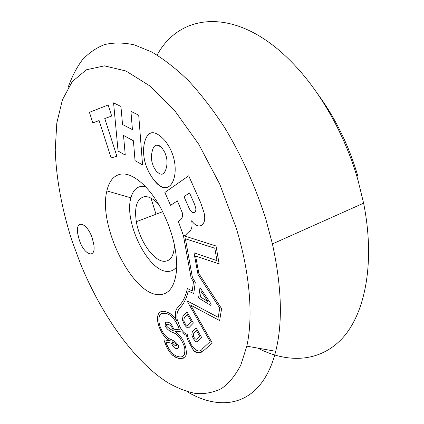 <?xml version="1.0" encoding="UTF-8"?>
<svg xmlns="http://www.w3.org/2000/svg" width="424" height="424" viewBox="0 0 424 424"><rect width="100%" height="100%" fill="white"/><g stroke="black" fill="none" stroke-linecap="round" stroke-linejoin="round"><path stroke-width="0.64" d="M303.584 229.994L305.831 229.956M92.368 238.617C87.201 222.033 74.873 218.869 77.857 234.239L79.198 239.613C84.074 255.608 96.661 259.785 93.662 243.763L92.368 238.622C87.201 222.033 74.868 218.874 77.852 234.239L79.198 239.613C84.079 255.608 96.667 259.785 93.662 243.763M158.571 294.701C131.747 294.389 97.976 225.123 106.875 190.901C109 181.546 113.335 176.024 119.891 174.333C131.18 171.439 148.649 185.283 161.178 208.841C171.906 229.776 177.084 249.683 176.713 268.567C175.26 286.099 169.213 294.812 158.571 294.701M176.771 266.685C174.444 269.839 171.487 271.408 167.909 271.402C148.49 272.415 123.575 222.097 130.915 197.844C132.664 191.256 135.961 187.44 140.816 186.396L145.342 186.486M71.778 240.175C61.952 209.308 56.159 178.35 55.237 149.762L56.811 123.002L62.413 99.836L72.234 81.62L86.311 69.812L104.41 65.858L125.949 70.993L149.905 85.971L174.789 110.754L198.755 144.261L219.807 184.302L236.136 227.768C250.033 272.897 253.361 316.643 246.826 346.154L240.827 365.016C235.49 375.351 229.061 383.195 221.54 388.543C213.548 392.497 204.972 394.15 195.809 393.514C186.454 391.675 176.941 387.944 167.268 382.321C133.306 360.448 101.182 314.285 80.353 263.415L71.778 240.175M67.951 87.948C71.577 77.401 76.278 68.169 82.055 60.256C88.452 53.223 95.909 48.018 104.421 44.637C113.515 42.426 123.495 42.511 134.366 44.88L151.585 51.919C163.638 58.963 175.923 68.54 188.442 80.645C200.928 94.144 212.975 109.768 224.593 127.518C241.452 155.369 255.72 187.064 265.97 219.616L272.42 243.927C281.769 286.916 282.866 322.706 275.711 351.3C262.202 404.878 223.326 413.384 186.931 391.569M155.995 214.231L150.965 198.119M157.145 55.088C179.903 12.439 237.97 5.289 293.991 64.459C321.471 93.195 345.555 136.263 358.126 180.672L363.606 203.165C375.335 261.831 365.371 312.758 342.868 337.711C320.147 362.637 287.774 363.527 257.628 348.078M317.677 93.921C335.575 118.248 349.026 145.851 358.036 176.734M174.428 244.701C174.158 255.333 170.914 260.871 164.698 261.317C154.097 261.921 139.422 240.975 136.343 221.704C134.201 207.272 136.788 198.946 144.102 196.715C148.474 196.127 153.292 198.623 158.56 204.209M197.457 341.601C196.413 342.332 194.976 341.219 193.153 338.273L191.802 334.881L192.348 331.499L196.063 327.736L201.697 337.605L197.907 341.278C196.858 342.603 195.273 341.601 193.153 338.273L191.807 334.881L192.348 331.499L196.063 327.736M187.244 334.319C184.631 333.693 182.198 331.218 179.946 326.888L177.206 319.622C176.506 315.488 177.031 312.096 178.785 309.456L180.852 306.912C184.196 303.139 186.65 297.844 188.214 291.023L193.773 293.562L195.263 282.31L192.411 277.466L185.41 238.786L214.804 248.231L216.982 260.633L194.017 252.815L198.024 274.545L219.738 308.089L218.238 317.332L186.931 300.764L210.156 341.59L202.598 348.645C199.847 352.848 196.047 351.491 191.208 344.579L187.525 336.28L187.244 334.319M210.929 305.487L198.57 297.971L199.996 287.605L211.141 304.066L210.924 305.487L198.565 297.971L200.001 287.61M188.754 327.667C187.631 328.441 186.051 327.174 184.016 323.867L182.426 319.876L182.972 316.134L186.963 311.794L193.386 323.04L189.3 327.264C188.177 328.786 186.417 327.651 184.011 323.867L182.431 319.871L182.977 316.129L186.968 311.794M176.501 320.745L175.716 317.968C175.001 313.908 175.478 310.633 177.142 308.147L179.781 305.169L177.142 308.147C175.472 310.633 175.001 313.908 175.716 317.968L176.495 320.745C174.01 315.589 169.759 312.43 163.749 311.28C158.65 311.338 156.684 314.984 157.861 322.208L158.73 325.568C161.454 333.598 165.302 338.665 170.278 340.769L163.887 339.852L167.019 347.744L169.987 352.492L172.552 355.206L175.679 357.305L179.447 358.556C184.562 358.492 186.857 356.149 186.327 351.528L185.866 348.417C184.546 341.892 181.334 336.444 176.236 332.072L174.905 331.07L182.654 332.061C184.101 334.054 185.368 335.14 186.454 335.326L187.625 339.704L192.528 348.724C194.817 353.34 198.649 353.865 204.029 350.288L212.302 343.08L190.721 305.169L219.632 320.581L221.598 308.651L198.888 273.554L195.597 256.022L219.155 263.929L216.012 245.978L183.422 235.622L191.118 278.001L193.482 281.626L192.263 290.965L187.376 288.458C185.818 295.682 183.279 301.257 179.776 305.169C183.285 301.252 185.818 295.682 187.382 288.458M164.65 140.238C169.605 146.54 172.828 153.318 174.306 160.564C178.552 182.267 166.86 198.029 153.621 179.559C148.808 173.151 145.729 166.409 144.383 159.329C143.201 153.165 143.275 147.451 144.611 142.199C147.87 130.221 154.548 129.569 164.65 140.238M123.522 135.431L133.422 140.779L135.039 160.617L142.559 164.899L138.717 115.174L130.921 111.353L132.442 129.643L122.541 124.518L120.935 106.461L113.574 102.857L118.068 151.039L125.266 155.11L123.517 135.436L133.417 140.779L135.033 160.617L142.559 164.894M111.676 116.022L104.781 118.524L116.918 156.339L111.12 157.871L99.115 120.575L92.819 122.859L89.416 112.323L108.147 104.982L111.676 116.022M179.792 220.257C181.97 219.102 182.866 216.744 182.484 213.182L177.375 200.87L170.57 205.338L164.872 192.448L188.707 175.806L200.653 202.64L204.034 212.631C205.497 218.816 204.665 223.04 201.532 225.298C198.533 226.973 195.226 225.478 191.611 220.83L191.913 222.293C192.417 227.1 191.431 230.227 188.966 231.674L185.262 235.373L183.38 235.5L178.287 221.206L179.797 220.252C181.976 219.097 182.871 216.738 182.484 213.182L177.375 200.87M116.918 156.339L111.12 157.871L99.115 120.575M92.824 122.859L89.416 112.323L108.147 104.982M118.068 151.039L125.266 155.11M118.073 151.039L113.574 102.857M132.442 129.643L130.921 111.353M152.258 151.167C151.352 154.384 151.241 157.951 151.924 161.862L153.382 166.457L156.021 170.835C161.009 175.971 164.374 175.213 166.113 168.561C167.125 165.286 167.263 161.571 166.526 157.421L165.031 152.799L162.344 148.442C157.193 143.413 153.833 144.319 152.258 151.167M162.201 174.169C163.961 173.411 165.265 171.54 166.118 168.561C167.13 165.286 167.268 161.571 166.531 157.415L165.031 152.799L162.35 148.442C159.959 145.628 157.945 144.547 156.297 145.199M167.162 187.53C163.325 188.622 158.815 185.966 153.626 179.559C148.813 173.151 145.734 166.404 144.388 159.329C143.201 153.159 143.28 147.451 144.616 142.194C145.92 137.191 148.061 134.111 151.034 132.956M194.229 212.472L194.653 212.26C195.819 211.417 196.137 209.838 195.618 207.522L194.335 203.743L189.539 192.952L183.968 196.609L188.95 207.839C190.795 211.889 192.692 213.367 194.653 212.26C195.824 211.417 196.142 209.838 195.618 207.522L194.34 203.743L189.539 192.952M170.575 205.338L164.872 192.448L188.707 175.806M200.955 225.579C198.066 226.761 194.95 225.176 191.616 220.825L191.611 220.83M185.262 235.373L183.385 235.5L178.287 221.206L179.797 220.252M174.911 331.07L182.654 332.056C184.106 334.048 185.373 335.14 186.459 335.326L187.625 339.704L192.528 348.724C194.563 352.121 197.505 353.293 201.358 352.238M163.892 339.852L165.535 344.447L167.904 349.381L169.992 352.492L172.557 355.206L177.481 358.047L179.453 358.556L183.401 358.179M170.48 340.917L170.278 340.769C165.307 338.665 161.454 333.598 158.73 325.568L157.861 322.208C156.922 316.765 157.898 313.267 160.786 311.725M192.263 290.965L193.482 281.626L191.118 278.001L183.428 235.622M195.597 256.017L219.155 263.924M190.726 305.169L219.632 320.576M202.603 348.645L210.156 341.59L186.942 300.77M194.022 252.821L198.024 274.545L219.743 308.089L218.238 317.332M216.987 260.633L214.809 248.226L185.41 238.786M188.214 291.023L193.773 293.556M172.144 341.707C175.329 343.212 176.951 344.383 177.004 345.21L175.282 345.767L172.754 343.419L172.144 341.707C175.335 343.212 176.951 344.378 177.009 345.21L176.76 345.639M166.913 324.127L169.234 324.773C171.45 326.241 172.801 328.271 173.299 330.863L173.299 330.863C169.573 328.833 167.347 327.19 166.627 325.945C166.118 323.925 166.987 323.539 169.234 324.773C171.444 326.241 172.796 328.271 173.299 330.863M161.597 313.734L164.819 313.251C169.727 313.643 174.19 317.989 178.213 326.284L179.347 329.846L173.686 329.141C171.969 324.524 169.876 322.219 167.416 322.214C165.636 321.938 164.846 322.908 165.047 325.123L165.281 326.008C166.733 329.013 169.483 331.276 173.538 332.787C177.672 334.324 181.17 338.638 184.037 345.73L184.732 348.385C185.405 352.779 184.663 355.423 182.511 356.314M165.954 322.404L165.047 325.123L165.275 326.008C166.727 329.013 169.478 331.276 173.533 332.792C177.667 334.324 181.165 338.638 184.032 345.73L184.732 348.385C185.304 354.989 183.316 357.766 178.774 356.722C173.686 355.98 169.351 351.141 165.779 342.205L171.444 343.069C172.817 346.588 174.534 348.417 176.596 348.555C177.99 348.91 178.626 348.141 178.499 346.26L178.303 345.502C176.919 342.846 174.19 340.726 170.114 339.126C166.097 337.515 162.752 333.333 160.087 326.581L159.064 322.701C158.232 315.795 160.15 312.647 164.814 313.251C169.722 313.643 174.19 317.989 178.207 326.284L179.347 329.846M171.444 343.069L171.439 343.074C172.817 346.588 174.534 348.417 176.596 348.555L177.857 348.427M165.779 342.205L171.439 343.074M207.919 301.522L201.214 291.632L200.462 296.986L207.919 301.522L201.214 291.632M194.007 337.329C195.252 339.232 196.248 339.73 196.996 338.824L199.625 336.248L196.381 330.566L193.779 333.174L193.312 335.554L194.007 337.329M196.614 339.099L199.63 336.248L196.386 330.561M184.716 323.003C186.284 325.42 187.493 326.072 188.346 324.943L191.399 321.763L187.276 314.539L184.27 317.777L183.783 320.624L184.716 323.003M187.874 325.298L191.399 321.763L187.281 314.539M130.915 197.844L106.875 190.901M136.343 221.704L162.673 211.693M272.42 243.927L363.606 203.165M246.826 346.154L275.711 351.3"/></g></svg>
